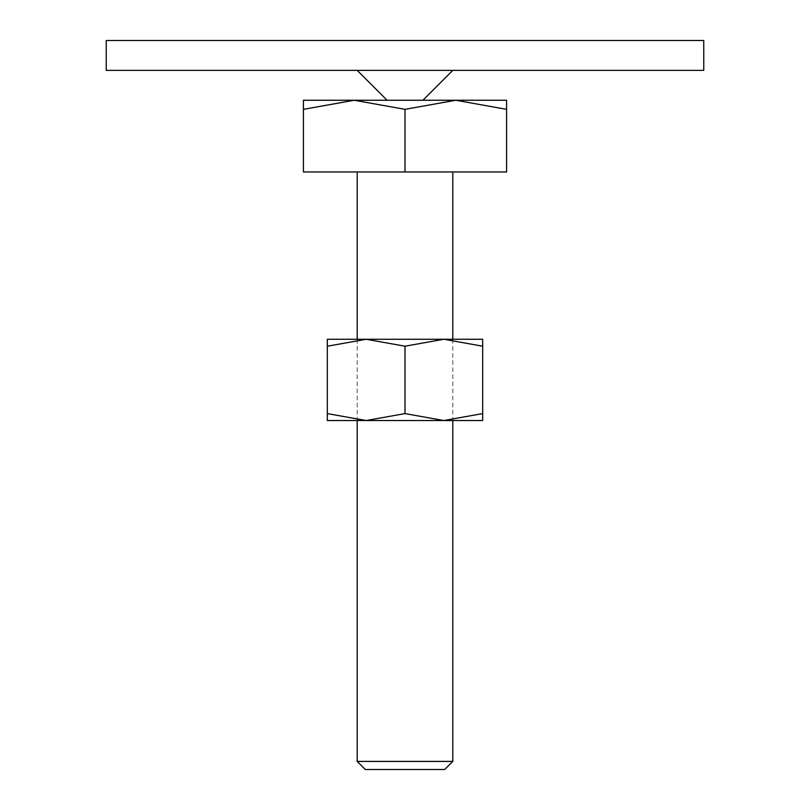 <?xml version="1.0" encoding="UTF-8"?>
<svg xmlns="http://www.w3.org/2000/svg" width="810" height="810" viewBox="0 0 810 810"><rect width="100%" height="100%" fill="white"/><g stroke="black" fill="none" stroke-linecap="round" stroke-linejoin="round"><path stroke-width="0.61" stroke-dasharray="4.05 3.04" d="M703.769 40.5L106.231 40.5M106.231 70.379L703.769 70.379M405 109.33L405 171.963L506.584 171.963L506.584 109.33C506.584 97.18 506.584 97.18 506.584 109.34L455.787 100.258L405 109.33L354.213 100.258L506.584 100.258M357.2 761.41L452.8 761.41M365.28 769.5L444.72 769.5M303.416 100.258L354.213 100.258L303.416 109.33C303.416 97.18 303.416 97.18 303.416 109.34L303.416 171.963L405 171.963M327.321 420.532L366.16 420.532L405 413.596L443.839 420.532L482.679 413.596C482.679 422.891 482.679 422.891 482.679 413.586L482.679 346.204C482.679 336.919 482.679 336.919 482.679 346.224L443.839 339.268L405 346.204L366.16 339.268L327.321 346.204L327.321 413.596C327.321 422.891 327.321 422.891 327.321 413.586L366.16 420.532L482.679 420.532M327.321 339.268L482.679 339.268M327.321 346.224C327.321 336.919 327.321 336.919 327.321 346.224M405 346.204L405 413.596M452.8 339.268L452.8 420.532M357.2 339.268L357.2 420.532"/><path stroke-width="1.21" d="M106.231 40.5L703.769 40.5L703.769 70.379L106.231 70.379L106.231 40.5M405 100.258L354.213 100.258L405 109.33L455.787 100.258L405 100.258M357.2 761.41L365.28 769.5L444.72 769.5L452.8 761.41L357.2 761.41L357.2 420.532M405 109.33L405 171.963L303.416 171.963L303.416 109.33C303.416 97.18 303.416 97.18 303.416 109.34L354.213 100.258L303.416 100.258M405 171.963L506.584 171.963L506.584 109.33C506.584 97.18 506.584 97.18 506.584 109.34L455.787 100.258L506.584 100.258M482.679 420.532L443.839 420.532L405 413.596L366.16 420.532L327.321 413.596C327.321 422.891 327.321 422.891 327.321 413.586L327.321 346.204C327.321 336.919 327.321 336.919 327.321 346.224L366.16 339.268L405 346.204L443.839 339.268L482.679 346.204C482.679 336.919 482.679 336.919 482.679 346.224L482.679 413.596C482.679 422.891 482.679 422.891 482.679 413.586L443.839 420.532L327.321 420.532M482.679 339.268L327.321 339.268M405 346.204L405 413.596M387.079 100.258L357.2 70.379M422.921 100.258L452.8 70.379M452.8 171.963L452.8 339.268M452.8 420.532L452.8 761.41M357.2 171.963L357.2 339.268"/></g></svg>

